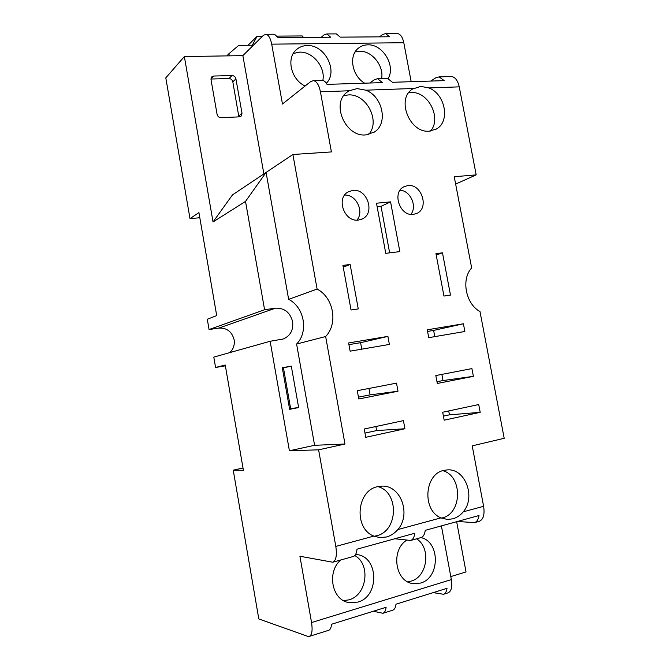 <?xml version="1.0" encoding="UTF-8"?>
<svg xmlns="http://www.w3.org/2000/svg" width="670" height="670" viewBox="0 0 670 670"><rect width="100%" height="100%" fill="white"/><g stroke="black" fill="none" stroke-linecap="round" stroke-linejoin="round"><path stroke-width="1" d="M238.88 116.873L232.817 81.841C232.256 79.789 230.966 78.683 228.947 78.532L210.941 79.026M293.301 53.466L299.666 52.134C312.848 51.498 325.695 67.318 322.831 80.434M355.125 51.942L359.547 51.238C371.9 50.627 384.119 65.903 381.615 78.608M232.029 75.559C234.065 75.71 235.363 76.824 235.924 78.901L242.004 113.255L241.108 116.136L239.324 116.856L221.05 117.702C218.981 117.585 217.658 116.48 217.088 114.369L211 79.588L211.712 76.924L213.747 76.037L232.029 75.559L228.947 78.532M305.11 86.02C291.249 79.722 286.023 58.575 296.148 49.882C299.189 47.084 302.873 45.635 307.187 45.552C324.908 44.496 338.543 71.497 326.332 83.239M364.664 83.18C352.052 76.012 348.4 55.752 358.308 48.248C360.996 46.046 364.145 44.907 367.763 44.84C382.771 43.986 395.937 65.911 388.123 78.524M379.555 36.85L382.528 34.547L385.568 33.6L389.639 36.775L340.251 37.143L336.357 33.885L335.486 33.885M321.282 37.286L324.02 34.915L326.843 33.936L330.695 37.218L278.109 37.612L274.474 34.245L273.67 34.245M229.282 55.845L228.914 53.726L238.721 45.376L252.289 45.225L257.096 36.255L262.523 36.214M277.162 36.113L302.187 35.946L303.493 37.419M257.096 36.255L248.076 45.267M228.914 53.726L226.812 55.886M289.532 408.767L290.629 408.549L283.444 367.838L282.338 368.031M213.043 221.938L184.359 56.573L242.867 55.627L263.452 35.292L266.04 34.296C268.62 34.957 270.504 38.249 271.702 44.153L282.464 104.017L310.788 81.497L313.526 80.635C316.726 81.355 319.029 85.073 320.436 91.798L331.416 151.923L292.899 154.494L317.111 289.072C333.61 297.572 338.342 323.56 325.645 336.516L296.601 344.045L314.599 445.299L344.983 444.034L318.61 449.821L289.398 450.759L270.136 341.273L283.134 339.02C290.37 335.913 293.527 330.126 292.614 321.659C290.102 312.362 284.39 307.865 275.487 308.175L264.583 309.733L245.513 201.402L213.043 221.938L232.465 194.911L266.082 172.433L245.513 201.402M263.88 173.907L242.867 55.627M343.76 95.668L348.207 94.939C366.448 93.365 380.845 121.396 368.651 134.494M408.625 92.845L411.112 92.561C428.289 91.053 442.041 118.506 430.492 131.035M369.723 83.021L374.597 79.579L377.578 78.725L382.428 82.611L327.027 84.378C325.662 81.941 324.129 80.601 322.438 80.367L321.441 80.392M430.693 81.078L435.935 77.728L439.118 76.899L444.235 80.643L392.469 82.293L387.57 78.432L386.498 78.465M411.179 81.698L403.801 42.729C402.611 37.218 400.501 34.153 397.478 33.525L396.54 33.534M199.811 217.725L190.004 218.654L165.8 77.854L184.359 56.573M190.004 218.654L198.923 212.574L216.703 315.603L207.29 319.238L209.065 329.54L264.583 309.733M442.837 470.683C462.752 476.01 462.384 513.53 442.133 517.952L441.513 518.111M377.88 486.621C399.169 491.922 398.416 530.95 376.666 535.74L374.203 536.243M400.065 190.238C410.392 190.548 417.477 206.368 410.886 214.367M344.64 195.079C356.097 194.233 364.555 211.594 356.892 220.137M389.647 252.85L381.029 206.343L377.135 206.728M364.974 433.08L376.615 430.567L375.878 426.514M443.414 416.137L449.444 414.839L448.716 410.945M358.458 397.151L370.108 394.865L368.935 388.449M436.974 381.724L443.012 380.543L441.857 374.388M361.775 349.162L360.594 342.688L348.936 344.648M434.78 336.633L433.616 330.411L427.569 331.432M229.735 352.629C233.395 349.221 234.86 344.933 234.132 339.765C231.946 331.633 226.854 327.739 218.856 328.082L209.065 329.54M289.633 409.328L282.288 367.721L291.308 366.147L298.644 407.561L289.633 409.328M290.629 408.549L298.644 407.561M291.308 366.147L283.444 367.838M318.61 449.821L335.804 546.419C337.102 555.313 336.08 560.581 332.747 562.222L353.291 556.485C355.351 555.782 356.591 553.345 357.026 549.174L414.797 533.236C414.269 537.306 412.887 539.719 410.66 540.464L421.036 537.566C423.298 536.812 424.696 534.409 425.241 530.355L479.017 515.515C478.388 519.476 476.873 521.855 474.469 522.65L457.501 521.453M292.899 154.494L266.082 172.433L288.644 299.339L317.111 289.072M365.761 134.896C345.494 137.325 330.695 103.297 347.228 92.075L349.187 90.777L357.118 88.591L365.803 90.182C382.83 96.43 388.374 123.741 374.254 132.116L365.761 134.896M429.328 131.144C409.805 133.514 395.928 99.018 412.46 89.076L420.768 86.388L428.917 87.938C445.341 94.135 450.424 121.563 436.438 128.983L429.328 131.144M474.469 522.65L479.318 521.294C483.388 519.501 484.82 514.501 483.614 506.294L472.208 445.852L504.2 438.297L479.988 311.542C465.65 303.853 460.994 279.273 471.663 267.933L454.243 176.738L476.186 174.87L459.243 86.857C457.836 80.626 455.282 77.184 451.572 76.531L450.424 76.564M476.186 174.87L455.65 184.083M443.917 470.382L447.485 469.888C465.248 468.372 476.027 497.031 463.288 511.813C460.265 515.398 456.722 517.743 452.677 518.848L447.376 519.459L440.969 517.868C421.882 510.423 424.361 473.866 443.917 470.382M377.545 486.696L381.992 486.135C400.777 485.063 411.43 514.326 397.838 529.576C394.571 533.328 390.769 535.799 386.423 536.988L379.815 537.625L373.852 536.092C353.475 528.53 356.557 490.49 377.545 486.696M325.645 336.516L344.983 444.034M288.644 299.339C304.373 307.279 308.778 331.784 296.601 344.045M413.357 214.383C399.889 216.578 391.64 192.357 403.943 186.729L407.946 185.548C421.681 183.622 429.47 208.236 416.774 213.437L413.357 214.383M358.391 220.078C344.405 222.34 335.67 198.169 348.207 191.863L352.931 190.372C367.235 188.379 375.451 213.068 362.428 218.889L358.391 220.078M385.761 253.327L376.49 203.219L390.577 201.871L399.831 251.602L385.761 253.327M390.577 201.871L381.029 206.343M364.237 429.001L403.415 420.626L404.915 428.758L365.745 437.309L364.237 429.001M404.915 428.758L376.615 430.567M442.686 412.234L478.723 404.529L480.197 412.326L444.168 420.191L442.686 412.234M480.197 412.326L449.444 414.839M357.286 390.702L396.506 383.131L397.997 391.221L358.785 398.968L357.286 390.702M397.997 391.221L370.108 394.865M435.818 375.552L471.906 368.592L473.38 376.347L437.301 383.466L435.818 375.552M473.38 376.347L443.012 380.543M387.897 336.39L389.379 344.43L350.117 351.164L348.626 342.948L387.897 336.39L360.594 342.688M463.406 323.769L464.871 331.474L428.733 337.672L427.267 329.808L463.406 323.769L433.616 330.411M443.95 296.048L435.952 253.654L442.485 252.825L450.475 295.068L443.95 296.048M442.485 252.825L436.204 255.002M351.047 310.001L342.923 265.404L350.142 264.491L358.249 308.92L351.047 310.001M350.142 264.491L343.241 267.146M456.655 521.687L466.027 571.937L450.793 576.585M392.612 610.253L392.788 610.194C394.521 609.524 395.593 607.523 395.995 604.198L447.024 588.319C446.547 591.585 445.382 593.57 443.532 594.273L433.197 592.623M328.576 630.344L328.727 630.294C330.302 629.674 331.24 627.656 331.558 624.247L386.104 607.28C385.719 610.613 384.664 612.615 382.955 613.284L373.349 611.249M332.747 562.222L299.917 556.251L311.55 622.547C312.714 630.311 311.986 634.926 309.364 636.374L307.697 636.332L258.804 618.938L233.235 470.164L243.001 468.012M225.363 365.82L215.581 367.47L225.229 365.024L243.394 470.281L233.235 470.164M215.581 367.47L213.797 357.102L270.136 341.273M289.398 450.759L314.599 445.299M410.66 540.464L394.839 538.739M416.564 538.814C431.329 547.717 427.577 577.004 410.894 581.183L407.695 581.82M447.962 592.883L448.146 592.824C451.379 591.225 452.451 586.819 451.354 579.609L441.396 525.9M420.919 537.6C440.307 541.662 440.115 578.16 420.467 583.076L412.921 583.595C395.116 581.753 390.585 550.078 406.615 540.263M355.586 554.475L356.507 554.567C378.667 556.134 379.89 596.534 357.73 602.137L348.484 602.531C331.742 599.759 326.692 571.82 340.72 560.003M354.782 555.556C370.954 564.19 367.001 595.303 348.877 599.859L343.543 600.655M235.924 78.901L232.817 81.841M213.747 76.037L210.941 78.867M242.004 113.255L238.838 115.944M403.801 42.729L271.702 44.153M218.856 328.082L275.487 308.175M459.243 86.857L428.917 87.938M349.187 90.777L320.436 91.798M413.382 88.49L365.803 90.182M440.969 517.868L397.838 529.576M373.852 536.092L335.804 546.419M483.614 506.294L463.288 511.813M451.354 579.609L311.55 622.547M397.478 33.525L385.568 33.6M336.357 33.885L326.843 33.936M274.474 34.245L266.04 34.296M281.869 339.372L283.134 339.02M374.254 132.116L373.224 132.735M436.438 128.983L435.542 129.477M451.572 76.531L439.118 76.899M387.57 78.432L377.578 78.725M322.438 80.367L313.526 80.635M447.258 519.451L446.069 519.351M379.764 537.616L378.182 537.415M416.774 213.437L416.045 213.747M362.428 218.889L361.591 219.274M448.146 592.824L443.532 594.273M392.788 610.194L382.955 613.284M328.727 630.294L309.364 636.374M412.921 583.595L411.732 583.352M348.484 602.531L347.094 602.163"/></g></svg>
